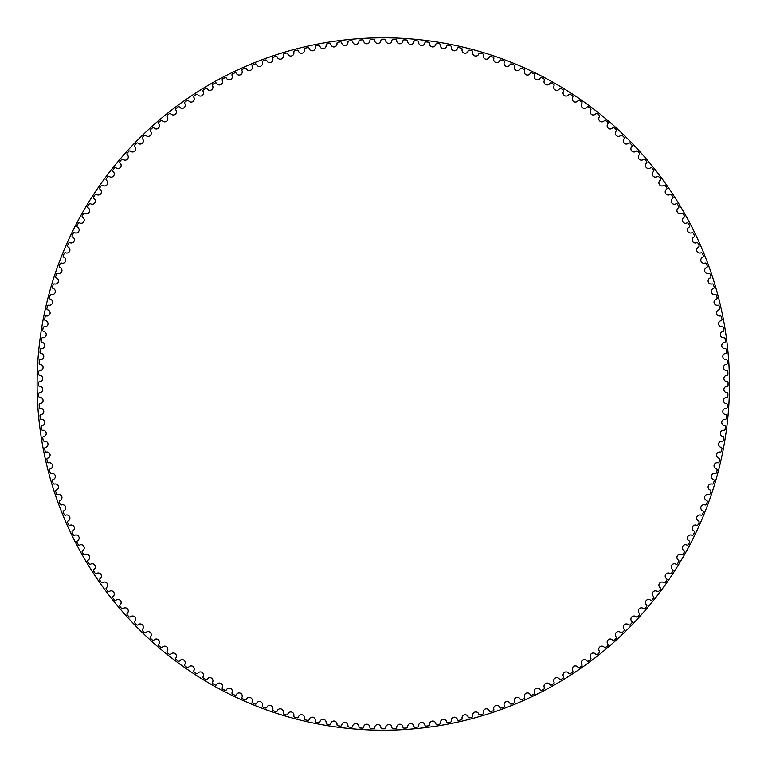 <?xml version="1.0" encoding="UTF-8"?>
<svg xmlns="http://www.w3.org/2000/svg" width="768" height="768" viewBox="0 0 768 768"><rect width="100%" height="100%" fill="white"/><g stroke="black" fill="none" stroke-linecap="round" stroke-linejoin="round"><path stroke-width="1.15" d="M380.918 40.368A3.13 3.13 0 0 1 377.837 43.43A3.13 3.13 0 0 1 374.659 40.464A1.162 1.162 0 0 0 373.459 39.36A344.774 344.774 0 0 0 371.021 39.446A1.162 1.162 0 0 0 369.898 40.618A3.13 3.13 0 0 1 366.922 43.776A3.13 3.13 0 0 1 363.658 40.915A1.162 1.162 0 0 0 362.419 39.859A344.774 344.774 0 0 0 359.99 40.013A1.162 1.162 0 0 0 358.906 41.222A3.13 3.13 0 0 1 356.026 44.477A3.13 3.13 0 0 1 352.666 41.722A1.162 1.162 0 0 0 351.398 40.704A344.774 344.774 0 0 0 348.97 40.934A1.162 1.162 0 0 0 347.923 42.182A3.13 3.13 0 0 1 345.158 45.523A3.13 3.13 0 0 1 341.712 42.883A1.162 1.162 0 0 0 340.416 41.904A344.774 344.774 0 0 0 337.997 42.211A1.162 1.162 0 0 0 336.989 43.488A3.13 3.13 0 0 1 334.33 46.925A3.13 3.13 0 0 1 330.797 44.39A1.162 1.162 0 0 0 329.472 43.45A344.774 344.774 0 0 0 327.062 43.843A1.162 1.162 0 0 0 326.102 45.149A3.13 3.13 0 0 1 323.549 48.662A3.13 3.13 0 0 1 319.939 46.253A1.162 1.162 0 0 0 318.586 45.35A344.774 344.774 0 0 0 316.195 45.821A1.162 1.162 0 0 0 315.274 47.155A3.13 3.13 0 0 1 312.835 50.755A3.13 3.13 0 0 1 309.149 48.451A1.162 1.162 0 0 0 307.766 47.597A344.774 344.774 0 0 0 305.386 48.144A1.162 1.162 0 0 0 304.512 49.507A3.13 3.13 0 0 1 302.189 53.184A3.13 3.13 0 0 1 298.435 51.005A1.162 1.162 0 0 0 297.024 50.189A344.774 344.774 0 0 0 294.662 50.813A1.162 1.162 0 0 0 293.827 52.205A3.13 3.13 0 0 1 291.629 55.949A3.13 3.13 0 0 1 287.798 53.894A1.162 1.162 0 0 0 286.368 53.126A344.774 344.774 0 0 0 284.026 53.827A1.162 1.162 0 0 0 283.238 55.248A3.13 3.13 0 0 1 281.155 59.059A3.13 3.13 0 0 1 277.267 57.12A1.162 1.162 0 0 0 275.808 56.41A344.774 344.774 0 0 0 273.494 57.178A1.162 1.162 0 0 0 272.755 58.627A3.13 3.13 0 0 1 270.797 62.496A3.13 3.13 0 0 1 266.851 60.691A1.162 1.162 0 0 0 265.363 60.019A344.774 344.774 0 0 0 263.078 60.864A1.162 1.162 0 0 0 262.378 62.333A3.13 3.13 0 0 1 260.554 66.269A3.13 3.13 0 0 1 256.55 64.589A1.162 1.162 0 0 0 255.043 63.965A344.774 344.774 0 0 0 252.778 64.877A1.162 1.162 0 0 0 252.134 66.374A3.13 3.13 0 0 1 250.426 70.368A3.13 3.13 0 0 1 246.374 68.813A1.162 1.162 0 0 0 244.848 68.237A344.774 344.774 0 0 0 242.621 69.226A1.162 1.162 0 0 0 242.016 70.742A3.13 3.13 0 0 1 240.442 74.784A3.13 3.13 0 0 1 236.342 73.363A1.162 1.162 0 0 0 234.797 72.845A344.774 344.774 0 0 0 232.608 73.901A1.162 1.162 0 0 0 232.051 75.427A3.13 3.13 0 0 1 230.611 79.526A3.13 3.13 0 0 1 226.464 78.23A1.162 1.162 0 0 0 224.909 77.76A344.774 344.774 0 0 0 222.739 78.883A1.162 1.162 0 0 0 222.24 80.438A3.13 3.13 0 0 1 220.925 84.576A3.13 3.13 0 0 1 216.739 83.414A1.162 1.162 0 0 0 215.174 82.992A344.774 344.774 0 0 0 213.043 84.192A1.162 1.162 0 0 0 212.592 85.757A3.13 3.13 0 0 1 211.411 89.933A3.13 3.13 0 0 1 207.197 88.906A1.162 1.162 0 0 0 205.613 88.541A344.774 344.774 0 0 0 203.52 89.798A1.162 1.162 0 0 0 203.117 91.382A3.13 3.13 0 0 1 202.08 95.597A3.13 3.13 0 0 1 197.827 94.704A1.162 1.162 0 0 0 196.234 94.387A344.774 344.774 0 0 0 194.189 95.712A1.162 1.162 0 0 0 193.834 97.306A3.13 3.13 0 0 1 192.922 101.549A3.13 3.13 0 0 1 188.65 100.8A1.162 1.162 0 0 0 187.046 100.531A344.774 344.774 0 0 0 185.04 101.923A1.162 1.162 0 0 0 184.742 103.526A3.13 3.13 0 0 1 183.974 107.798A3.13 3.13 0 0 1 179.674 107.184A1.162 1.162 0 0 0 178.061 106.963A344.774 344.774 0 0 0 176.102 108.422A1.162 1.162 0 0 0 175.853 110.035A3.13 3.13 0 0 1 175.219 114.326A3.13 3.13 0 0 1 170.899 113.856A1.162 1.162 0 0 0 169.286 113.683A344.774 344.774 0 0 0 167.376 115.21A1.162 1.162 0 0 0 167.184 116.822A3.13 3.13 0 0 1 166.685 121.133A3.13 3.13 0 0 1 162.355 120.797A1.162 1.162 0 0 0 160.733 120.682A344.774 344.774 0 0 0 158.87 122.266A1.162 1.162 0 0 0 158.726 123.888A3.13 3.13 0 0 1 158.371 128.208A3.13 3.13 0 0 1 154.032 128.016A1.162 1.162 0 0 0 152.41 127.949A344.774 344.774 0 0 0 150.595 129.59A1.162 1.162 0 0 0 150.509 131.213A3.13 3.13 0 0 1 150.288 135.552A3.13 3.13 0 0 1 145.949 135.494A1.162 1.162 0 0 0 144.317 135.485A344.774 344.774 0 0 0 142.56 137.184A1.162 1.162 0 0 0 142.522 138.806A3.13 3.13 0 0 1 142.445 143.146A3.13 3.13 0 0 1 138.106 143.232A1.162 1.162 0 0 0 136.474 143.27A344.774 344.774 0 0 0 134.774 145.027A1.162 1.162 0 0 0 134.794 146.65A3.13 3.13 0 0 1 134.851 150.989A3.13 3.13 0 0 1 130.512 151.21A1.162 1.162 0 0 0 128.89 151.306A344.774 344.774 0 0 0 127.248 153.11A1.162 1.162 0 0 0 127.306 154.733A3.13 3.13 0 0 1 127.507 159.072A3.13 3.13 0 0 1 123.178 159.437A1.162 1.162 0 0 0 121.555 159.581A344.774 344.774 0 0 0 119.981 161.434A1.162 1.162 0 0 0 120.096 163.056A3.13 3.13 0 0 1 120.432 167.386A3.13 3.13 0 0 1 116.112 167.885A1.162 1.162 0 0 0 114.499 168.086A344.774 344.774 0 0 0 112.982 169.987A1.162 1.162 0 0 0 113.146 171.61A3.13 3.13 0 0 1 113.626 175.93A3.13 3.13 0 0 1 109.325 176.563A1.162 1.162 0 0 0 107.722 176.813A344.774 344.774 0 0 0 106.262 178.762A1.162 1.162 0 0 0 106.474 180.374A3.13 3.13 0 0 1 107.088 184.675A3.13 3.13 0 0 1 102.816 185.453A1.162 1.162 0 0 0 101.222 185.75A344.774 344.774 0 0 0 99.821 187.747A1.162 1.162 0 0 0 100.09 189.35A3.13 3.13 0 0 1 100.848 193.632A3.13 3.13 0 0 1 96.595 194.544A1.162 1.162 0 0 0 95.011 194.89A344.774 344.774 0 0 0 93.677 196.934A1.162 1.162 0 0 0 94.003 198.528A3.13 3.13 0 0 1 94.886 202.781A3.13 3.13 0 0 1 90.672 203.827A1.162 1.162 0 0 0 89.098 204.23A344.774 344.774 0 0 0 87.83 206.314A1.162 1.162 0 0 0 88.205 207.898A3.13 3.13 0 0 1 89.232 212.122A3.13 3.13 0 0 1 85.046 213.302A1.162 1.162 0 0 0 83.482 213.754A344.774 344.774 0 0 0 82.291 215.875A1.162 1.162 0 0 0 82.714 217.45A3.13 3.13 0 0 1 83.866 221.635A3.13 3.13 0 0 1 79.728 222.95A1.162 1.162 0 0 0 78.182 223.45A344.774 344.774 0 0 0 77.05 225.61A1.162 1.162 0 0 0 77.53 227.165A3.13 3.13 0 0 1 78.816 231.312A3.13 3.13 0 0 1 74.726 232.762A1.162 1.162 0 0 0 73.19 233.309A344.774 344.774 0 0 0 72.134 235.507A1.162 1.162 0 0 0 72.662 237.043A3.13 3.13 0 0 1 74.083 241.152A3.13 3.13 0 0 1 70.032 242.726A1.162 1.162 0 0 0 68.525 243.322A344.774 344.774 0 0 0 67.536 245.558A1.162 1.162 0 0 0 68.112 247.075A3.13 3.13 0 0 1 69.658 251.136A3.13 3.13 0 0 1 65.664 252.835A1.162 1.162 0 0 0 64.176 253.488A344.774 344.774 0 0 0 63.264 255.744A1.162 1.162 0 0 0 63.878 257.251A3.13 3.13 0 0 1 65.568 261.254A3.13 3.13 0 0 1 61.622 263.088A1.162 1.162 0 0 0 60.154 263.779A344.774 344.774 0 0 0 59.309 266.074A1.162 1.162 0 0 0 59.981 267.552A3.13 3.13 0 0 1 61.795 271.498A3.13 3.13 0 0 1 57.917 273.456A1.162 1.162 0 0 0 56.467 274.205A344.774 344.774 0 0 0 55.699 276.518A1.162 1.162 0 0 0 56.419 277.978A3.13 3.13 0 0 1 58.349 281.866A3.13 3.13 0 0 1 54.538 283.949A1.162 1.162 0 0 0 53.117 284.736A344.774 344.774 0 0 0 52.426 287.069A1.162 1.162 0 0 0 53.184 288.509A3.13 3.13 0 0 1 55.248 292.33A3.13 3.13 0 0 1 51.504 294.538A1.162 1.162 0 0 0 50.102 295.363A344.774 344.774 0 0 0 49.488 297.725A1.162 1.162 0 0 0 50.294 299.136A3.13 3.13 0 0 1 52.474 302.89A3.13 3.13 0 0 1 48.806 305.213A1.162 1.162 0 0 0 47.434 306.096A344.774 344.774 0 0 0 46.896 308.467A1.162 1.162 0 0 0 47.75 309.859A3.13 3.13 0 0 1 50.045 313.536A3.13 3.13 0 0 1 46.454 315.974A1.162 1.162 0 0 0 45.11 316.896A344.774 344.774 0 0 0 44.65 319.286A1.162 1.162 0 0 0 45.542 320.65A3.13 3.13 0 0 1 47.962 324.259A3.13 3.13 0 0 1 44.448 326.803A1.162 1.162 0 0 0 43.133 327.773A344.774 344.774 0 0 0 42.749 330.182A1.162 1.162 0 0 0 43.69 331.507A3.13 3.13 0 0 1 46.214 335.03A3.13 3.13 0 0 1 42.787 337.699A1.162 1.162 0 0 0 41.51 338.698A344.774 344.774 0 0 0 41.194 341.117A1.162 1.162 0 0 0 42.173 342.422A3.13 3.13 0 0 1 44.822 345.859A3.13 3.13 0 0 1 41.482 348.634A1.162 1.162 0 0 0 40.234 349.68A344.774 344.774 0 0 0 39.994 352.109A1.162 1.162 0 0 0 41.021 353.376A3.13 3.13 0 0 1 43.776 356.736A3.13 3.13 0 0 1 40.522 359.606A1.162 1.162 0 0 0 39.302 360.691A344.774 344.774 0 0 0 39.149 363.13A1.162 1.162 0 0 0 40.214 364.358A3.13 3.13 0 0 1 43.075 367.632A3.13 3.13 0 0 1 39.917 370.608A1.162 1.162 0 0 0 38.736 371.731A344.774 344.774 0 0 0 38.659 374.17A1.162 1.162 0 0 0 39.763 375.37A3.13 3.13 0 0 1 42.72 378.538A3.13 3.13 0 0 1 39.658 381.619A1.162 1.162 0 0 0 38.525 382.781A344.774 344.774 0 0 0 38.525 385.219A1.162 1.162 0 0 0 39.658 386.381A3.13 3.13 0 0 1 42.72 389.462A3.13 3.13 0 0 1 39.763 392.63A1.162 1.162 0 0 0 38.659 393.83A344.774 344.774 0 0 0 38.736 396.269A1.162 1.162 0 0 0 39.917 397.392A3.13 3.13 0 0 1 43.075 400.368A3.13 3.13 0 0 1 40.214 403.642A1.162 1.162 0 0 0 39.149 404.87A344.774 344.774 0 0 0 39.302 407.309A1.162 1.162 0 0 0 40.522 408.394A3.13 3.13 0 0 1 43.776 411.264A3.13 3.13 0 0 1 41.021 414.624A1.162 1.162 0 0 0 39.994 415.891A344.774 344.774 0 0 0 40.234 418.32A1.162 1.162 0 0 0 41.482 419.366A3.13 3.13 0 0 1 44.822 422.141A3.13 3.13 0 0 1 42.173 425.578A1.162 1.162 0 0 0 41.194 426.883A344.774 344.774 0 0 0 41.51 429.302A1.162 1.162 0 0 0 42.787 430.301A3.13 3.13 0 0 1 46.214 432.97A3.13 3.13 0 0 1 43.69 436.493A1.162 1.162 0 0 0 42.749 437.818A344.774 344.774 0 0 0 43.133 440.227A1.162 1.162 0 0 0 44.448 441.197A3.13 3.13 0 0 1 47.962 443.741A3.13 3.13 0 0 1 45.542 447.35A1.162 1.162 0 0 0 44.65 448.714A344.774 344.774 0 0 0 45.11 451.104A1.162 1.162 0 0 0 46.454 452.026A3.13 3.13 0 0 1 50.045 454.464A3.13 3.13 0 0 1 47.75 458.141A1.162 1.162 0 0 0 46.896 459.533A344.774 344.774 0 0 0 47.434 461.904A1.162 1.162 0 0 0 48.806 462.787A3.13 3.13 0 0 1 52.474 465.11A3.13 3.13 0 0 1 50.294 468.864A1.162 1.162 0 0 0 49.488 470.275A344.774 344.774 0 0 0 50.102 472.637A1.162 1.162 0 0 0 51.504 473.462A3.13 3.13 0 0 1 55.248 475.67A3.13 3.13 0 0 1 53.184 479.491A1.162 1.162 0 0 0 52.426 480.931A344.774 344.774 0 0 0 53.117 483.264A1.162 1.162 0 0 0 54.538 484.051A3.13 3.13 0 0 1 58.349 486.134A3.13 3.13 0 0 1 56.419 490.022A1.162 1.162 0 0 0 55.699 491.482A344.774 344.774 0 0 0 56.467 493.795A1.162 1.162 0 0 0 57.917 494.544A3.13 3.13 0 0 1 61.795 496.502A3.13 3.13 0 0 1 59.981 500.448A1.162 1.162 0 0 0 59.309 501.926A344.774 344.774 0 0 0 60.154 504.221A1.162 1.162 0 0 0 61.622 504.912A3.13 3.13 0 0 1 65.568 506.746A3.13 3.13 0 0 1 63.878 510.749A1.162 1.162 0 0 0 63.264 512.256A344.774 344.774 0 0 0 64.176 514.512A1.162 1.162 0 0 0 65.664 515.165A3.13 3.13 0 0 1 69.658 516.864A3.13 3.13 0 0 1 68.112 520.925A1.162 1.162 0 0 0 67.536 522.442A344.774 344.774 0 0 0 68.525 524.678A1.162 1.162 0 0 0 70.032 525.274A3.13 3.13 0 0 1 74.083 526.848A3.13 3.13 0 0 1 72.662 530.957A1.162 1.162 0 0 0 72.134 532.493A344.774 344.774 0 0 0 73.19 534.691A1.162 1.162 0 0 0 74.726 535.238A3.13 3.13 0 0 1 78.816 536.688A3.13 3.13 0 0 1 77.53 540.835A1.162 1.162 0 0 0 77.05 542.39A344.774 344.774 0 0 0 78.182 544.55A1.162 1.162 0 0 0 79.728 545.05A3.13 3.13 0 0 1 83.866 546.365A3.13 3.13 0 0 1 82.714 550.55A1.162 1.162 0 0 0 82.291 552.125A344.774 344.774 0 0 0 83.482 554.246A1.162 1.162 0 0 0 85.046 554.698A3.13 3.13 0 0 1 89.232 555.878A3.13 3.13 0 0 1 88.205 560.102A1.162 1.162 0 0 0 87.83 561.686A344.774 344.774 0 0 0 89.098 563.77A1.162 1.162 0 0 0 90.672 564.173A3.13 3.13 0 0 1 94.886 565.219A3.13 3.13 0 0 1 94.003 569.472A1.162 1.162 0 0 0 93.677 571.066A344.774 344.774 0 0 0 95.011 573.11A1.162 1.162 0 0 0 96.595 573.456A3.13 3.13 0 0 1 100.848 574.368A3.13 3.13 0 0 1 100.09 578.65A1.162 1.162 0 0 0 99.821 580.253A344.774 344.774 0 0 0 101.222 582.25A1.162 1.162 0 0 0 102.816 582.547A3.13 3.13 0 0 1 107.088 583.325A3.13 3.13 0 0 1 106.474 587.626A1.162 1.162 0 0 0 106.262 589.238A344.774 344.774 0 0 0 107.722 591.187A1.162 1.162 0 0 0 109.325 591.437A3.13 3.13 0 0 1 113.626 592.07A3.13 3.13 0 0 1 113.146 596.39A1.162 1.162 0 0 0 112.982 598.013A344.774 344.774 0 0 0 114.499 599.914A1.162 1.162 0 0 0 116.112 600.115A3.13 3.13 0 0 1 120.432 600.614A3.13 3.13 0 0 1 120.096 604.944A1.162 1.162 0 0 0 119.981 606.566A344.774 344.774 0 0 0 121.555 608.419A1.162 1.162 0 0 0 123.178 608.563A3.13 3.13 0 0 1 127.507 608.928A3.13 3.13 0 0 1 127.306 613.267A1.162 1.162 0 0 0 127.248 614.89A344.774 344.774 0 0 0 128.89 616.694A1.162 1.162 0 0 0 130.512 616.79A3.13 3.13 0 0 1 134.851 617.011A3.13 3.13 0 0 1 134.794 621.35A1.162 1.162 0 0 0 134.774 622.973A344.774 344.774 0 0 0 136.474 624.73A1.162 1.162 0 0 0 138.106 624.768A3.13 3.13 0 0 1 142.445 624.854A3.13 3.13 0 0 1 142.522 629.194A1.162 1.162 0 0 0 142.56 630.816A344.774 344.774 0 0 0 144.317 632.515A1.162 1.162 0 0 0 145.949 632.506A3.13 3.13 0 0 1 150.288 632.448A3.13 3.13 0 0 1 150.509 636.787A1.162 1.162 0 0 0 150.595 638.41A344.774 344.774 0 0 0 152.41 640.051A1.162 1.162 0 0 0 154.032 639.984A3.13 3.13 0 0 1 158.371 639.792A3.13 3.13 0 0 1 158.726 644.112A1.162 1.162 0 0 0 158.87 645.734A344.774 344.774 0 0 0 160.733 647.318A1.162 1.162 0 0 0 162.355 647.203A3.13 3.13 0 0 1 166.685 646.867A3.13 3.13 0 0 1 167.184 651.178A1.162 1.162 0 0 0 167.376 652.79A344.774 344.774 0 0 0 169.286 654.317A1.162 1.162 0 0 0 170.899 654.144A3.13 3.13 0 0 1 175.219 653.674A3.13 3.13 0 0 1 175.853 657.965A1.162 1.162 0 0 0 176.102 659.578A344.774 344.774 0 0 0 178.061 661.037A1.162 1.162 0 0 0 179.674 660.816A3.13 3.13 0 0 1 183.974 660.202A3.13 3.13 0 0 1 184.742 664.474A1.162 1.162 0 0 0 185.04 666.077A344.774 344.774 0 0 0 187.046 667.469A1.162 1.162 0 0 0 188.65 667.2A3.13 3.13 0 0 1 192.922 666.451A3.13 3.13 0 0 1 193.834 670.694A1.162 1.162 0 0 0 194.189 672.288A344.774 344.774 0 0 0 196.234 673.613A1.162 1.162 0 0 0 197.827 673.296A3.13 3.13 0 0 1 202.08 672.403A3.13 3.13 0 0 1 203.117 676.618A1.162 1.162 0 0 0 203.52 678.202A344.774 344.774 0 0 0 205.613 679.459A1.162 1.162 0 0 0 207.197 679.094A3.13 3.13 0 0 1 211.411 678.067A3.13 3.13 0 0 1 212.592 682.243A1.162 1.162 0 0 0 213.043 683.808A344.774 344.774 0 0 0 215.174 685.008A1.162 1.162 0 0 0 216.739 684.586A3.13 3.13 0 0 1 220.925 683.424A3.13 3.13 0 0 1 222.24 687.562A1.162 1.162 0 0 0 222.739 689.117A344.774 344.774 0 0 0 224.909 690.24A1.162 1.162 0 0 0 226.464 689.77A3.13 3.13 0 0 1 230.611 688.474A3.13 3.13 0 0 1 232.051 692.573A1.162 1.162 0 0 0 232.608 694.099A344.774 344.774 0 0 0 234.797 695.155A1.162 1.162 0 0 0 236.342 694.637A3.13 3.13 0 0 1 240.442 693.216A3.13 3.13 0 0 1 242.016 697.258A1.162 1.162 0 0 0 242.621 698.774A344.774 344.774 0 0 0 244.848 699.763A1.162 1.162 0 0 0 246.374 699.187A3.13 3.13 0 0 1 250.426 697.632A3.13 3.13 0 0 1 252.134 701.626A1.162 1.162 0 0 0 252.778 703.123A344.774 344.774 0 0 0 255.043 704.035A1.162 1.162 0 0 0 256.55 703.411A3.13 3.13 0 0 1 260.554 701.731A3.13 3.13 0 0 1 262.378 705.667A1.162 1.162 0 0 0 263.078 707.136A344.774 344.774 0 0 0 265.363 707.981A1.162 1.162 0 0 0 266.851 707.309A3.13 3.13 0 0 1 270.797 705.504A3.13 3.13 0 0 1 272.755 709.373A1.162 1.162 0 0 0 273.494 710.822A344.774 344.774 0 0 0 275.808 711.59A1.162 1.162 0 0 0 277.267 710.88A3.13 3.13 0 0 1 281.155 708.941A3.13 3.13 0 0 1 283.238 712.752A1.162 1.162 0 0 0 284.026 714.173A344.774 344.774 0 0 0 286.368 714.874A1.162 1.162 0 0 0 287.798 714.106A3.13 3.13 0 0 1 291.629 712.051A3.13 3.13 0 0 1 293.827 715.795A1.162 1.162 0 0 0 294.662 717.187A344.774 344.774 0 0 0 297.024 717.811A1.162 1.162 0 0 0 298.435 716.995A3.13 3.13 0 0 1 302.189 714.816A3.13 3.13 0 0 1 304.512 718.493A1.162 1.162 0 0 0 305.386 719.856A344.774 344.774 0 0 0 307.766 720.403A1.162 1.162 0 0 0 309.149 719.549A3.13 3.13 0 0 1 312.835 717.245A3.13 3.13 0 0 1 315.274 720.845A1.162 1.162 0 0 0 316.195 722.179A344.774 344.774 0 0 0 318.586 722.65A1.162 1.162 0 0 0 319.939 721.747A3.13 3.13 0 0 1 323.549 719.338A3.13 3.13 0 0 1 326.102 722.851A1.162 1.162 0 0 0 327.062 724.157A344.774 344.774 0 0 0 329.472 724.55A1.162 1.162 0 0 0 330.797 723.61A3.13 3.13 0 0 1 334.33 721.075A3.13 3.13 0 0 1 336.989 724.512A1.162 1.162 0 0 0 337.997 725.789A344.774 344.774 0 0 0 340.416 726.096A1.162 1.162 0 0 0 341.712 725.117A3.13 3.13 0 0 1 345.158 722.477A3.13 3.13 0 0 1 347.923 725.818A1.162 1.162 0 0 0 348.97 727.066A344.774 344.774 0 0 0 351.398 727.296A1.162 1.162 0 0 0 352.666 726.278A3.13 3.13 0 0 1 356.026 723.523A3.13 3.13 0 0 1 358.906 726.778A1.162 1.162 0 0 0 359.99 727.987A344.774 344.774 0 0 0 362.419 728.141A1.162 1.162 0 0 0 363.658 727.085A3.13 3.13 0 0 1 366.922 724.224A3.13 3.13 0 0 1 369.898 727.382A1.162 1.162 0 0 0 371.021 728.554A344.774 344.774 0 0 0 373.459 728.64A1.162 1.162 0 0 0 374.659 727.536A3.13 3.13 0 0 1 377.837 724.57A3.13 3.13 0 0 1 380.918 727.632A1.162 1.162 0 0 0 382.07 728.774A344.774 344.774 0 0 0 384.518 728.774A1.162 1.162 0 0 0 385.67 727.632A3.13 3.13 0 0 1 388.752 724.57A3.13 3.13 0 0 1 391.93 727.536A1.162 1.162 0 0 0 393.13 728.64A344.774 344.774 0 0 0 395.568 728.554A1.162 1.162 0 0 0 396.691 727.382A3.13 3.13 0 0 1 399.667 724.224A3.13 3.13 0 0 1 402.931 727.085A1.162 1.162 0 0 0 404.17 728.141A344.774 344.774 0 0 0 406.598 727.987A1.162 1.162 0 0 0 407.683 726.778A3.13 3.13 0 0 1 410.563 723.523A3.13 3.13 0 0 1 413.923 726.278A1.162 1.162 0 0 0 415.19 727.296A344.774 344.774 0 0 0 417.619 727.066A1.162 1.162 0 0 0 418.656 725.818A3.13 3.13 0 0 1 421.43 722.477A3.13 3.13 0 0 1 424.877 725.117A1.162 1.162 0 0 0 426.173 726.096A344.774 344.774 0 0 0 428.592 725.789A1.162 1.162 0 0 0 429.6 724.512A3.13 3.13 0 0 1 432.259 721.075A3.13 3.13 0 0 1 435.792 723.61A1.162 1.162 0 0 0 437.117 724.55A344.774 344.774 0 0 0 439.526 724.157A1.162 1.162 0 0 0 440.486 722.851A3.13 3.13 0 0 1 443.04 719.338A3.13 3.13 0 0 1 446.65 721.747A1.162 1.162 0 0 0 448.003 722.65A344.774 344.774 0 0 0 450.394 722.179A1.162 1.162 0 0 0 451.315 720.845A3.13 3.13 0 0 1 453.754 717.245A3.13 3.13 0 0 1 457.44 719.549A1.162 1.162 0 0 0 458.822 720.403A344.774 344.774 0 0 0 461.203 719.856A1.162 1.162 0 0 0 462.077 718.493A3.13 3.13 0 0 1 464.4 714.816A3.13 3.13 0 0 1 468.154 716.995A1.162 1.162 0 0 0 469.565 717.811A344.774 344.774 0 0 0 471.926 717.187A1.162 1.162 0 0 0 472.762 715.795A3.13 3.13 0 0 1 474.96 712.051A3.13 3.13 0 0 1 478.781 714.106A1.162 1.162 0 0 0 480.221 714.874A344.774 344.774 0 0 0 482.563 714.173A1.162 1.162 0 0 0 483.35 712.752A3.13 3.13 0 0 1 485.434 708.941A3.13 3.13 0 0 1 489.312 710.88A1.162 1.162 0 0 0 490.781 711.59A344.774 344.774 0 0 0 493.094 710.822A1.162 1.162 0 0 0 493.834 709.373A3.13 3.13 0 0 1 495.792 705.504A3.13 3.13 0 0 1 499.738 707.309A1.162 1.162 0 0 0 501.226 707.981A344.774 344.774 0 0 0 503.51 707.136A1.162 1.162 0 0 0 504.211 705.667A3.13 3.13 0 0 1 506.035 701.731A3.13 3.13 0 0 1 510.038 703.411A1.162 1.162 0 0 0 511.546 704.035A344.774 344.774 0 0 0 513.811 703.123A1.162 1.162 0 0 0 514.454 701.626A3.13 3.13 0 0 1 516.163 697.632A3.13 3.13 0 0 1 520.214 699.187A1.162 1.162 0 0 0 521.741 699.763A344.774 344.774 0 0 0 523.968 698.774A1.162 1.162 0 0 0 524.573 697.258A3.13 3.13 0 0 1 526.147 693.216A3.13 3.13 0 0 1 530.246 694.637A1.162 1.162 0 0 0 531.792 695.155A344.774 344.774 0 0 0 533.981 694.099A1.162 1.162 0 0 0 534.538 692.573A3.13 3.13 0 0 1 535.978 688.474A3.13 3.13 0 0 1 540.125 689.77A1.162 1.162 0 0 0 541.68 690.24A344.774 344.774 0 0 0 543.85 689.117A1.162 1.162 0 0 0 544.349 687.562A3.13 3.13 0 0 1 545.664 683.424A3.13 3.13 0 0 1 549.85 684.586A1.162 1.162 0 0 0 551.414 685.008A344.774 344.774 0 0 0 553.546 683.808A1.162 1.162 0 0 0 553.997 682.243A3.13 3.13 0 0 1 555.178 678.067A3.13 3.13 0 0 1 559.392 679.094A1.162 1.162 0 0 0 560.976 679.459A344.774 344.774 0 0 0 563.069 678.202A1.162 1.162 0 0 0 563.462 676.618A3.13 3.13 0 0 1 564.509 672.403A3.13 3.13 0 0 1 568.762 673.296A1.162 1.162 0 0 0 570.355 673.613A344.774 344.774 0 0 0 572.4 672.288A1.162 1.162 0 0 0 572.755 670.694A3.13 3.13 0 0 1 573.667 666.451A3.13 3.13 0 0 1 577.939 667.2A1.162 1.162 0 0 0 579.542 667.469A344.774 344.774 0 0 0 581.549 666.077A1.162 1.162 0 0 0 581.846 664.474A3.13 3.13 0 0 1 582.614 660.202A3.13 3.13 0 0 1 586.915 660.816A1.162 1.162 0 0 0 588.528 661.037A344.774 344.774 0 0 0 590.486 659.578A1.162 1.162 0 0 0 590.736 657.965A3.13 3.13 0 0 1 591.37 653.674A3.13 3.13 0 0 1 595.69 654.144A1.162 1.162 0 0 0 597.302 654.317A344.774 344.774 0 0 0 599.213 652.79A1.162 1.162 0 0 0 599.405 651.178A3.13 3.13 0 0 1 599.904 646.867A3.13 3.13 0 0 1 604.234 647.203A1.162 1.162 0 0 0 605.856 647.318A344.774 344.774 0 0 0 607.718 645.734A1.162 1.162 0 0 0 607.862 644.112A3.13 3.13 0 0 1 608.218 639.792A3.13 3.13 0 0 1 612.557 639.984A1.162 1.162 0 0 0 614.179 640.051A344.774 344.774 0 0 0 615.994 638.41A1.162 1.162 0 0 0 616.08 636.787A3.13 3.13 0 0 1 616.301 632.448A3.13 3.13 0 0 1 620.64 632.506A1.162 1.162 0 0 0 622.272 632.515A344.774 344.774 0 0 0 624.019 630.816A1.162 1.162 0 0 0 624.067 629.194A3.13 3.13 0 0 1 624.144 624.854A3.13 3.13 0 0 1 628.483 624.768A1.162 1.162 0 0 0 630.115 624.73A344.774 344.774 0 0 0 631.814 622.973A1.162 1.162 0 0 0 631.795 621.35A3.13 3.13 0 0 1 631.738 617.011A3.13 3.13 0 0 1 636.077 616.79A1.162 1.162 0 0 0 637.699 616.694A344.774 344.774 0 0 0 639.341 614.89A1.162 1.162 0 0 0 639.283 613.267A3.13 3.13 0 0 1 639.082 608.928A3.13 3.13 0 0 1 643.411 608.563A1.162 1.162 0 0 0 645.034 608.419A344.774 344.774 0 0 0 646.608 606.566A1.162 1.162 0 0 0 646.493 604.944A3.13 3.13 0 0 1 646.157 600.614A3.13 3.13 0 0 1 650.477 600.115A1.162 1.162 0 0 0 652.09 599.914A344.774 344.774 0 0 0 653.606 598.013A1.162 1.162 0 0 0 653.443 596.39A3.13 3.13 0 0 1 652.963 592.07A3.13 3.13 0 0 1 657.264 591.437A1.162 1.162 0 0 0 658.867 591.187A344.774 344.774 0 0 0 660.326 589.238A1.162 1.162 0 0 0 660.115 587.626A3.13 3.13 0 0 1 659.501 583.325A3.13 3.13 0 0 1 663.773 582.547A1.162 1.162 0 0 0 665.366 582.25A344.774 344.774 0 0 0 666.768 580.253A1.162 1.162 0 0 0 666.499 578.65A3.13 3.13 0 0 1 665.741 574.368A3.13 3.13 0 0 1 669.994 573.456A1.162 1.162 0 0 0 671.578 573.11A344.774 344.774 0 0 0 672.912 571.066A1.162 1.162 0 0 0 672.586 569.472A3.13 3.13 0 0 1 671.702 565.219A3.13 3.13 0 0 1 675.917 564.173A1.162 1.162 0 0 0 677.491 563.77A344.774 344.774 0 0 0 678.758 561.686A1.162 1.162 0 0 0 678.384 560.102A3.13 3.13 0 0 1 677.357 555.878A3.13 3.13 0 0 1 681.542 554.698A1.162 1.162 0 0 0 683.107 554.246A344.774 344.774 0 0 0 684.298 552.125A1.162 1.162 0 0 0 683.875 550.55A3.13 3.13 0 0 1 682.723 546.365A3.13 3.13 0 0 1 686.861 545.05A1.162 1.162 0 0 0 688.406 544.55A344.774 344.774 0 0 0 689.539 542.39A1.162 1.162 0 0 0 689.059 540.835A3.13 3.13 0 0 1 687.773 536.688A3.13 3.13 0 0 1 691.862 535.238A1.162 1.162 0 0 0 693.398 534.691A344.774 344.774 0 0 0 694.454 532.493A1.162 1.162 0 0 0 693.926 530.957A3.13 3.13 0 0 1 692.506 526.848A3.13 3.13 0 0 1 696.557 525.274A1.162 1.162 0 0 0 698.064 524.678A344.774 344.774 0 0 0 699.053 522.442A1.162 1.162 0 0 0 698.477 520.925A3.13 3.13 0 0 1 696.922 516.864A3.13 3.13 0 0 1 700.925 515.165A1.162 1.162 0 0 0 702.413 514.512A344.774 344.774 0 0 0 703.325 512.256A1.162 1.162 0 0 0 702.71 510.749A3.13 3.13 0 0 1 701.021 506.746A3.13 3.13 0 0 1 704.957 504.912A1.162 1.162 0 0 0 706.435 504.221A344.774 344.774 0 0 0 707.27 501.926A1.162 1.162 0 0 0 706.608 500.448A3.13 3.13 0 0 1 704.794 496.502A3.13 3.13 0 0 1 708.672 494.544A1.162 1.162 0 0 0 710.122 493.795A344.774 344.774 0 0 0 710.89 491.482A1.162 1.162 0 0 0 710.17 490.022A3.13 3.13 0 0 1 708.24 486.134A3.13 3.13 0 0 1 712.051 484.051A1.162 1.162 0 0 0 713.472 483.264A344.774 344.774 0 0 0 714.163 480.931A1.162 1.162 0 0 0 713.405 479.491A3.13 3.13 0 0 1 711.341 475.67A3.13 3.13 0 0 1 715.085 473.462A1.162 1.162 0 0 0 716.486 472.637A344.774 344.774 0 0 0 717.101 470.275A1.162 1.162 0 0 0 716.294 468.864A3.13 3.13 0 0 1 714.115 465.11A3.13 3.13 0 0 1 717.782 462.787A1.162 1.162 0 0 0 719.155 461.904A344.774 344.774 0 0 0 719.693 459.533A1.162 1.162 0 0 0 718.838 458.141A3.13 3.13 0 0 1 716.544 454.464A3.13 3.13 0 0 1 720.134 452.026A1.162 1.162 0 0 0 721.478 451.104A344.774 344.774 0 0 0 721.939 448.714A1.162 1.162 0 0 0 721.046 447.35A3.13 3.13 0 0 1 718.627 443.741A3.13 3.13 0 0 1 722.141 441.197A1.162 1.162 0 0 0 723.456 440.227A344.774 344.774 0 0 0 723.84 437.818A1.162 1.162 0 0 0 722.899 436.493A3.13 3.13 0 0 1 720.374 432.97A3.13 3.13 0 0 1 723.802 430.301A1.162 1.162 0 0 0 725.078 429.302A344.774 344.774 0 0 0 725.395 426.883A1.162 1.162 0 0 0 724.406 425.578A3.13 3.13 0 0 1 721.766 422.141A3.13 3.13 0 0 1 725.107 419.366A1.162 1.162 0 0 0 726.355 418.32A344.774 344.774 0 0 0 726.595 415.891A1.162 1.162 0 0 0 725.568 414.624A3.13 3.13 0 0 1 722.813 411.264A3.13 3.13 0 0 1 726.067 408.394A1.162 1.162 0 0 0 727.286 407.309A344.774 344.774 0 0 0 727.44 404.87A1.162 1.162 0 0 0 726.374 403.642A3.13 3.13 0 0 1 723.514 400.368A3.13 3.13 0 0 1 726.672 397.392A1.162 1.162 0 0 0 727.853 396.269A344.774 344.774 0 0 0 727.93 393.83A1.162 1.162 0 0 0 726.826 392.63A3.13 3.13 0 0 1 723.869 389.462A3.13 3.13 0 0 1 726.931 386.381A1.162 1.162 0 0 0 728.064 385.219A344.774 344.774 0 0 0 728.064 382.781A1.162 1.162 0 0 0 726.931 381.619A3.13 3.13 0 0 1 723.869 378.538A3.13 3.13 0 0 1 726.826 375.37A1.162 1.162 0 0 0 727.93 374.17A344.774 344.774 0 0 0 727.853 371.731A1.162 1.162 0 0 0 726.672 370.608A3.13 3.13 0 0 1 723.514 367.632A3.13 3.13 0 0 1 726.374 364.358A1.162 1.162 0 0 0 727.44 363.13A344.774 344.774 0 0 0 727.286 360.691A1.162 1.162 0 0 0 726.067 359.606A3.13 3.13 0 0 1 722.813 356.736A3.13 3.13 0 0 1 725.568 353.376A1.162 1.162 0 0 0 726.595 352.109A344.774 344.774 0 0 0 726.355 349.68A1.162 1.162 0 0 0 725.107 348.634A3.13 3.13 0 0 1 721.766 345.859A3.13 3.13 0 0 1 724.406 342.422A1.162 1.162 0 0 0 725.395 341.117A344.774 344.774 0 0 0 725.078 338.698A1.162 1.162 0 0 0 723.802 337.699A3.13 3.13 0 0 1 720.374 335.03A3.13 3.13 0 0 1 722.899 331.507A1.162 1.162 0 0 0 723.84 330.182A344.774 344.774 0 0 0 723.456 327.773A1.162 1.162 0 0 0 722.141 326.803A3.13 3.13 0 0 1 718.627 324.259A3.13 3.13 0 0 1 721.046 320.65A1.162 1.162 0 0 0 721.939 319.286A344.774 344.774 0 0 0 721.478 316.896A1.162 1.162 0 0 0 720.134 315.974A3.13 3.13 0 0 1 716.544 313.536A3.13 3.13 0 0 1 718.838 309.859A1.162 1.162 0 0 0 719.693 308.467A344.774 344.774 0 0 0 719.155 306.096A1.162 1.162 0 0 0 717.782 305.213A3.13 3.13 0 0 1 714.115 302.89A3.13 3.13 0 0 1 716.294 299.136A1.162 1.162 0 0 0 717.101 297.725A344.774 344.774 0 0 0 716.486 295.363A1.162 1.162 0 0 0 715.085 294.538A3.13 3.13 0 0 1 711.341 292.33A3.13 3.13 0 0 1 713.405 288.509A1.162 1.162 0 0 0 714.163 287.069A344.774 344.774 0 0 0 713.472 284.736A1.162 1.162 0 0 0 712.051 283.949A3.13 3.13 0 0 1 708.24 281.866A3.13 3.13 0 0 1 710.17 277.978A1.162 1.162 0 0 0 710.89 276.518A344.774 344.774 0 0 0 710.122 274.205A1.162 1.162 0 0 0 708.672 273.456A3.13 3.13 0 0 1 704.794 271.498A3.13 3.13 0 0 1 706.608 267.552A1.162 1.162 0 0 0 707.27 266.074A344.774 344.774 0 0 0 706.435 263.779A1.162 1.162 0 0 0 704.957 263.088A3.13 3.13 0 0 1 701.021 261.254A3.13 3.13 0 0 1 702.71 257.251A1.162 1.162 0 0 0 703.325 255.744A344.774 344.774 0 0 0 702.413 253.488A1.162 1.162 0 0 0 700.925 252.835A3.13 3.13 0 0 1 696.922 251.136A3.13 3.13 0 0 1 698.477 247.075A1.162 1.162 0 0 0 699.053 245.558A344.774 344.774 0 0 0 698.064 243.322A1.162 1.162 0 0 0 696.557 242.726A3.13 3.13 0 0 1 692.506 241.152A3.13 3.13 0 0 1 693.926 237.043A1.162 1.162 0 0 0 694.454 235.507A344.774 344.774 0 0 0 693.398 233.309A1.162 1.162 0 0 0 691.862 232.762A3.13 3.13 0 0 1 687.773 231.312A3.13 3.13 0 0 1 689.059 227.165A1.162 1.162 0 0 0 689.539 225.61A344.774 344.774 0 0 0 688.406 223.45A1.162 1.162 0 0 0 686.861 222.95A3.13 3.13 0 0 1 682.723 221.635A3.13 3.13 0 0 1 683.875 217.45A1.162 1.162 0 0 0 684.298 215.875A344.774 344.774 0 0 0 683.107 213.754A1.162 1.162 0 0 0 681.542 213.302A3.13 3.13 0 0 1 677.357 212.122A3.13 3.13 0 0 1 678.384 207.898A1.162 1.162 0 0 0 678.758 206.314A344.774 344.774 0 0 0 677.491 204.23A1.162 1.162 0 0 0 675.917 203.827A3.13 3.13 0 0 1 671.702 202.781A3.13 3.13 0 0 1 672.586 198.528A1.162 1.162 0 0 0 672.912 196.934A344.774 344.774 0 0 0 671.578 194.89A1.162 1.162 0 0 0 669.994 194.544A3.13 3.13 0 0 1 665.741 193.632A3.13 3.13 0 0 1 666.499 189.35A1.162 1.162 0 0 0 666.768 187.747A344.774 344.774 0 0 0 665.366 185.75A1.162 1.162 0 0 0 663.773 185.453A3.13 3.13 0 0 1 659.501 184.675A3.13 3.13 0 0 1 660.115 180.374A1.162 1.162 0 0 0 660.326 178.762A344.774 344.774 0 0 0 658.867 176.813A1.162 1.162 0 0 0 657.264 176.563A3.13 3.13 0 0 1 652.963 175.93A3.13 3.13 0 0 1 653.443 171.61A1.162 1.162 0 0 0 653.606 169.987A344.774 344.774 0 0 0 652.09 168.086A1.162 1.162 0 0 0 650.477 167.885A3.13 3.13 0 0 1 646.157 167.386A3.13 3.13 0 0 1 646.493 163.056A1.162 1.162 0 0 0 646.608 161.434A344.774 344.774 0 0 0 645.034 159.581A1.162 1.162 0 0 0 643.411 159.437A3.13 3.13 0 0 1 639.082 159.072A3.13 3.13 0 0 1 639.283 154.733A1.162 1.162 0 0 0 639.341 153.11A344.774 344.774 0 0 0 637.699 151.306A1.162 1.162 0 0 0 636.077 151.21A3.13 3.13 0 0 1 631.738 150.989A3.13 3.13 0 0 1 631.795 146.65A1.162 1.162 0 0 0 631.814 145.027A344.774 344.774 0 0 0 630.115 143.27A1.162 1.162 0 0 0 628.483 143.232A3.13 3.13 0 0 1 624.144 143.146A3.13 3.13 0 0 1 624.067 138.806A1.162 1.162 0 0 0 624.019 137.184A344.774 344.774 0 0 0 622.272 135.485A1.162 1.162 0 0 0 620.64 135.494A3.13 3.13 0 0 1 616.301 135.552A3.13 3.13 0 0 1 616.08 131.213A1.162 1.162 0 0 0 615.994 129.59A344.774 344.774 0 0 0 614.179 127.949A1.162 1.162 0 0 0 612.557 128.016A3.13 3.13 0 0 1 608.218 128.208A3.13 3.13 0 0 1 607.862 123.888A1.162 1.162 0 0 0 607.718 122.266A344.774 344.774 0 0 0 605.856 120.682A1.162 1.162 0 0 0 604.234 120.797A3.13 3.13 0 0 1 599.904 121.133A3.13 3.13 0 0 1 599.405 116.822A1.162 1.162 0 0 0 599.213 115.21A344.774 344.774 0 0 0 597.302 113.683A1.162 1.162 0 0 0 595.69 113.856A3.13 3.13 0 0 1 591.37 114.326A3.13 3.13 0 0 1 590.736 110.035A1.162 1.162 0 0 0 590.486 108.422A344.774 344.774 0 0 0 588.528 106.963A1.162 1.162 0 0 0 586.915 107.184A3.13 3.13 0 0 1 582.614 107.798A3.13 3.13 0 0 1 581.846 103.526A1.162 1.162 0 0 0 581.549 101.923A344.774 344.774 0 0 0 579.542 100.531A1.162 1.162 0 0 0 577.939 100.8A3.13 3.13 0 0 1 573.667 101.549A3.13 3.13 0 0 1 572.755 97.306A1.162 1.162 0 0 0 572.4 95.712A344.774 344.774 0 0 0 570.355 94.387A1.162 1.162 0 0 0 568.762 94.704A3.13 3.13 0 0 1 564.509 95.597A3.13 3.13 0 0 1 563.462 91.382A1.162 1.162 0 0 0 563.069 89.798A344.774 344.774 0 0 0 560.976 88.541A1.162 1.162 0 0 0 559.392 88.906A3.13 3.13 0 0 1 555.178 89.933A3.13 3.13 0 0 1 553.997 85.757A1.162 1.162 0 0 0 553.546 84.192A344.774 344.774 0 0 0 551.414 82.992A1.162 1.162 0 0 0 549.85 83.414A3.13 3.13 0 0 1 545.664 84.576A3.13 3.13 0 0 1 544.349 80.438A1.162 1.162 0 0 0 543.85 78.883A344.774 344.774 0 0 0 541.68 77.76A1.162 1.162 0 0 0 540.125 78.23A3.13 3.13 0 0 1 535.978 79.526A3.13 3.13 0 0 1 534.538 75.427A1.162 1.162 0 0 0 533.981 73.901A344.774 344.774 0 0 0 531.792 72.845A1.162 1.162 0 0 0 530.246 73.363A3.13 3.13 0 0 1 526.147 74.784A3.13 3.13 0 0 1 524.573 70.742A1.162 1.162 0 0 0 523.968 69.226A344.774 344.774 0 0 0 521.741 68.237A1.162 1.162 0 0 0 520.214 68.813A3.13 3.13 0 0 1 516.163 70.368A3.13 3.13 0 0 1 514.454 66.374A1.162 1.162 0 0 0 513.811 64.877A344.774 344.774 0 0 0 511.546 63.965A1.162 1.162 0 0 0 510.038 64.589A3.13 3.13 0 0 1 506.035 66.269A3.13 3.13 0 0 1 504.211 62.333A1.162 1.162 0 0 0 503.51 60.864A344.774 344.774 0 0 0 501.226 60.019A1.162 1.162 0 0 0 499.738 60.691A3.13 3.13 0 0 1 495.792 62.496A3.13 3.13 0 0 1 493.834 58.627A1.162 1.162 0 0 0 493.094 57.178A344.774 344.774 0 0 0 490.781 56.41A1.162 1.162 0 0 0 489.312 57.12A3.13 3.13 0 0 1 485.434 59.059A3.13 3.13 0 0 1 483.35 55.248A1.162 1.162 0 0 0 482.563 53.827A344.774 344.774 0 0 0 480.221 53.126A1.162 1.162 0 0 0 478.781 53.894A3.13 3.13 0 0 1 474.96 55.949A3.13 3.13 0 0 1 472.762 52.205A1.162 1.162 0 0 0 471.926 50.813A344.774 344.774 0 0 0 469.565 50.189A1.162 1.162 0 0 0 468.154 51.005A3.13 3.13 0 0 1 464.4 53.184A3.13 3.13 0 0 1 462.077 49.507A1.162 1.162 0 0 0 461.203 48.144A344.774 344.774 0 0 0 458.822 47.597A1.162 1.162 0 0 0 457.44 48.451A3.13 3.13 0 0 1 453.754 50.755A3.13 3.13 0 0 1 451.315 47.155A1.162 1.162 0 0 0 450.394 45.821A344.774 344.774 0 0 0 448.003 45.35A1.162 1.162 0 0 0 446.65 46.253A3.13 3.13 0 0 1 443.04 48.662A3.13 3.13 0 0 1 440.486 45.149A1.162 1.162 0 0 0 439.526 43.843A344.774 344.774 0 0 0 437.117 43.45A1.162 1.162 0 0 0 435.792 44.39A3.13 3.13 0 0 1 432.259 46.925A3.13 3.13 0 0 1 429.6 43.488A1.162 1.162 0 0 0 428.592 42.211A344.774 344.774 0 0 0 426.173 41.904A1.162 1.162 0 0 0 424.877 42.883A3.13 3.13 0 0 1 421.43 45.523A3.13 3.13 0 0 1 418.656 42.182A1.162 1.162 0 0 0 417.619 40.934A344.774 344.774 0 0 0 415.19 40.704A1.162 1.162 0 0 0 413.923 41.722A3.13 3.13 0 0 1 410.563 44.477A3.13 3.13 0 0 1 407.683 41.222A1.162 1.162 0 0 0 406.598 40.013A344.774 344.774 0 0 0 404.17 39.859A1.162 1.162 0 0 0 402.931 40.915A3.13 3.13 0 0 1 399.667 43.776A3.13 3.13 0 0 1 396.691 40.618A1.162 1.162 0 0 0 395.568 39.446A344.774 344.774 0 0 0 393.13 39.36A1.162 1.162 0 0 0 391.93 40.464A3.13 3.13 0 0 1 388.752 43.43A3.13 3.13 0 0 1 385.67 40.368A1.162 1.162 0 0 0 384.518 39.226A344.774 344.774 0 0 0 382.07 39.226A1.162 1.162 0 0 0 380.918 40.368M729.475 384A346.186 346.186 0 0 0 210.202 84.192A346.186 346.186 0 0 0 210.202 683.808A346.186 346.186 0 0 0 729.475 384A346.186 346.186 0 0 1 210.202 683.808A346.186 346.186 0 0 1 210.202 84.192A346.186 346.186 0 0 1 729.475 384"/></g></svg>
